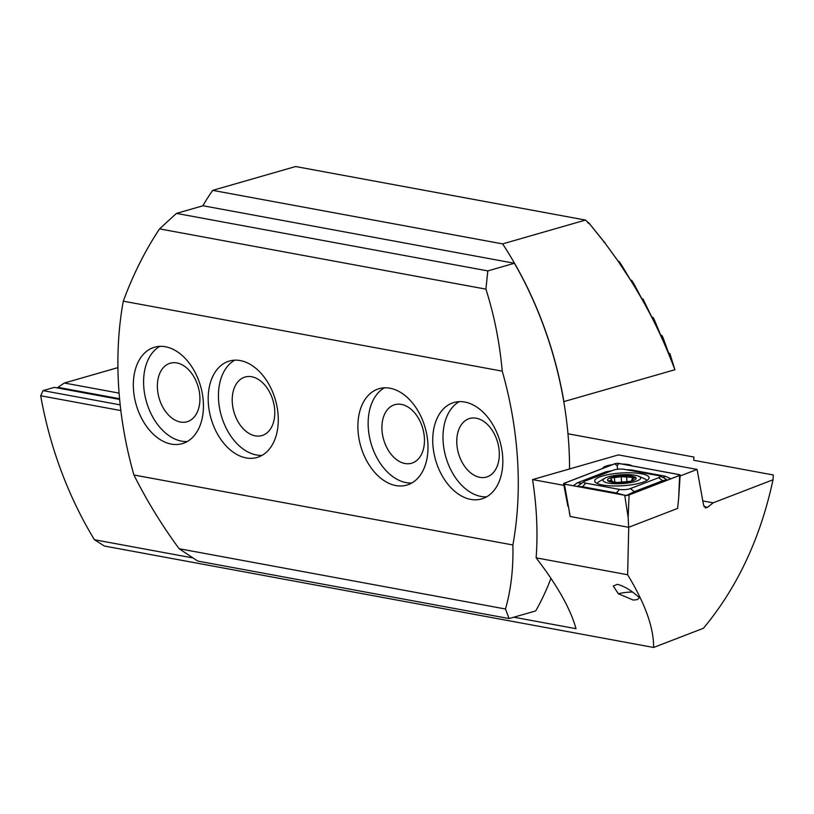 <?xml version="1.0" encoding="UTF-8"?>
<svg xmlns="http://www.w3.org/2000/svg" width="814" height="814" viewBox="0 0 814 814"><rect width="100%" height="100%" fill="white"/><g stroke="black" fill="none" stroke-linecap="round" stroke-linejoin="round"><path stroke-width="1.22" d="M632.682 592.063A15.049 3.541 -3.5 0 0 618.416 593.803L613.288 586.111L617.297 584.299C624.318 586.182 631.674 590.638 639.366 597.669L637.494 599.562L633.292 600.081L618.416 593.803M602.614 468.457A15.049 3.541 176.5 0 1 607.152 465.761A15.049 3.541 176.5 0 1 612.454 464.662M622.181 464.051A15.049 3.541 176.5 0 1 632.061 465.873M120.848 410.571L40.7 395.767A286.681 191.453 74 0 0 94.434 539.743L104.416 546.041L653.611 647.466L703.418 628.276C737.281 587.606 760.48 538.105 773.025 479.761L713.145 502.838L707.519 507.305L705.524 507.956L703.561 505.056L697.079 469.424L680.107 475.966M94.434 539.743L192.938 557.936M513.838 617.205L576.007 628.683C570.573 608.923 557.285 585.307 536.131 557.844L627.635 574.745C645.156 603.581 653.815 627.828 653.611 647.466M120.187 404.873L43.05 390.618L40.7 395.767M43.05 390.618L54.335 387.372L119.638 399.44M117.918 367.613L64.347 383.018L57.072 387.881M567.969 433.781L693.904 457.041L693.721 460.276L773.3 474.979L773.025 479.761M64.347 383.018L119.098 393.121M703.011 500.966L713.145 502.838M677.97 504.955L677.675 507.824M628.744 526.678L627.635 574.745M570.054 515.842L569.342 512.688M697.079 469.424L618.416 454.904L532.57 479.578L563.919 485.368M532.57 479.578C536.792 506.817 537.983 532.895 536.131 557.844M608.434 480.83L617.053 482.468L629.212 481.42C632.529 480.901 633.709 480.504 632.743 480.219L631.857 479.741L635.256 477.533L621.224 476.678L610.408 478.093L611.863 480.046L608.394 480.932M610.408 478.093L610.938 478.836M603.276 479.477A18.875 4.436 -3.5 0 0 618.518 483.75A18.875 4.436 -3.5 0 0 640.384 478.886A18.875 4.436 -3.5 0 0 638.827 476.282A18.875 4.436 -3.5 0 0 621.56 474.755A18.875 4.436 -3.5 0 0 604.609 478.367A18.875 4.436 -3.5 0 0 603.276 479.477M604.609 478.367L599.155 481.583A25.081 5.902 -3.5 0 0 597.384 483.048A25.081 5.902 -3.5 0 0 597.15 483.455M612.057 481.735L611.863 480.046M635.917 478.958A14.337 3.368 -3.5 0 0 624.338 475.712A14.337 3.368 -3.5 0 0 607.743 479.405A14.337 3.368 -3.5 0 0 619.322 482.651A14.337 3.368 -3.5 0 0 635.917 478.958M633.292 480.352L631.857 479.741M646.865 480.453A25.081 5.902 -3.5 0 0 644.627 478.805L638.827 476.282M602.401 484.971A27.238 6.4 -3.5 0 0 632.305 484.696A27.238 6.4 -3.5 0 0 649.073 477.706A27.238 6.4 -3.5 0 0 641.371 473.768A27.238 6.4 -3.5 0 0 611.477 474.043A27.238 6.4 -3.5 0 0 594.698 481.033A27.238 6.4 -3.5 0 0 602.401 484.971M658.709 477.686A7.163 1.689 -3.5 0 0 659.35 475.936A7.163 1.689 -3.5 0 0 658.027 475.559L624.287 469.332A7.163 1.689 -3.5 0 0 613.349 470.156L585.062 481.054A7.163 1.689 -3.5 0 0 584.33 481.389A7.163 1.689 -3.5 0 0 585.744 483.17L619.485 489.407A7.163 1.689 -3.5 0 0 630.423 488.583L658.709 477.686L662.637 480.718L666.788 479.68L664.021 477.96M679.629 475.457A2.869 0.672 -3.5 0 0 680.168 475.05A2.869 0.672 -3.5 0 0 679.354 474.613L619.057 463.471A2.869 0.672 -3.5 0 0 614.682 463.807L564.143 483.272A2.869 0.672 -3.5 0 0 563.603 483.73A2.869 0.672 -3.5 0 0 564.417 484.127L624.714 495.258A2.869 0.672 -3.5 0 0 629.09 494.932L679.629 475.457L678.693 497.853L680.168 475.05M564.417 484.127L570.207 516.503L628.642 527.299L628.154 517.328L629.09 494.932M628.642 527.299L677.614 508.424L678.693 497.853M679.252 474.643L618.955 463.502A2.727 0.641 -3.5 0 0 614.804 463.817L564.265 483.292A2.727 0.641 -3.5 0 0 564.01 483.954A2.727 0.641 -3.5 0 0 564.519 484.096L624.816 495.227A2.727 0.641 -3.5 0 0 628.968 494.922L679.507 475.447A2.727 0.641 -3.5 0 0 679.792 475.315A2.727 0.641 -3.5 0 0 679.252 474.643L678.031 476.017M617.694 469.24L617.104 465.588L618.955 463.502M626.21 469.688L631.369 469.953L665.109 476.18L670.858 478.785M573.331 485.724L577.391 482.783L605.677 471.886L611.69 470.787M584.33 481.389L577.431 486.406L582.57 486.741L616.32 492.979L624.033 495.085M625.986 495.736L634.35 491.615L630.423 488.583M432.855 444.271A50.173 33.506 -106 0 0 481.644 498.941A50.173 33.506 -106 0 0 502.716 457.173A50.173 33.506 -106 0 0 453.927 402.503A50.173 33.506 -106 0 0 432.855 444.271M459.228 401.648A50.173 33.506 -106 0 0 443.111 441.33A50.173 33.506 -106 0 0 486.599 496.855M456.837 443.864A30.464 20.34 -106 0 0 486.457 477.055A30.464 20.34 -106 0 0 499.247 451.699A30.464 20.34 -106 0 0 469.627 418.498A30.464 20.34 -106 0 0 456.837 443.864M358.007 430.453A50.173 33.506 -106 0 0 406.797 485.113A50.173 33.506 -106 0 0 427.869 443.355A50.173 33.506 -106 0 0 379.08 388.685A50.173 33.506 -106 0 0 358.007 430.453M384.381 387.82A50.173 33.506 -106 0 0 368.264 427.503A50.173 33.506 -106 0 0 411.752 483.028M381.98 430.036A30.464 20.34 -106 0 0 411.609 463.227A30.464 20.34 -106 0 0 424.399 437.871A30.464 20.34 -106 0 0 394.78 404.68A30.464 20.34 -106 0 0 381.98 430.036M208.313 402.808A50.173 33.506 -106 0 0 257.102 457.468A50.173 33.506 -106 0 0 278.164 415.71A50.173 33.506 -106 0 0 229.375 361.04A50.173 33.506 -106 0 0 208.313 402.808M234.686 360.175A50.173 33.506 -106 0 0 218.559 399.857A50.173 33.506 -106 0 0 262.047 455.382M232.285 402.391A30.464 20.34 -106 0 0 261.904 435.582A30.464 20.34 -106 0 0 274.705 410.225A30.464 20.34 -106 0 0 245.075 377.035A30.464 20.34 -106 0 0 232.285 402.391M133.455 388.98A50.173 33.506 -106 0 0 182.244 443.65A50.173 33.506 -106 0 0 203.317 401.882A50.173 33.506 -106 0 0 154.528 347.212A50.173 33.506 -106 0 0 133.455 388.98M159.829 346.357A50.173 33.506 -106 0 0 143.712 386.029A50.173 33.506 -106 0 0 187.2 441.554M157.438 388.563A30.464 20.34 -106 0 0 187.057 421.754A30.464 20.34 -106 0 0 199.847 396.398A30.464 20.34 -106 0 0 170.228 363.207A30.464 20.34 -106 0 0 157.438 388.563M179.121 548.717L505.474 608.994L509.086 618.569L197.71 561.06L179.121 548.717C161.945 525.366 146.876 500.793 133.923 475A286.681 191.453 74 0 1 123.29 301.17C133.048 274.694 145.136 250.59 159.554 228.876L176.445 213.4L203.042 205.759L514.417 263.268A286.681 191.453 74 0 1 569.556 468.945M550.956 578.357A286.681 191.453 74 0 1 535.683 610.927L509.086 618.569M133.923 475L512.881 544.983C513.461 568.498 510.989 589.835 505.474 608.994M123.29 301.17L502.248 371.153A286.681 191.453 74 0 1 512.881 544.983M159.554 228.876L485.907 289.143C494.179 315.059 499.623 342.389 502.248 371.153M176.445 213.4L487.82 270.909L485.907 289.143M514.417 263.268L487.82 270.909M631.389 281.339L631.705 280.311L633.668 283.425L642.439 299.918L642.968 298.931L652.36 318.284L653.032 317.328L654.588 320.37L661.253 336.467L661.975 335.51L663.359 338.522L669.118 354.456L669.861 353.51L674.908 369.739L563.787 401.628M212.719 190.364L502.614 243.895L585.51 220.065L295.614 166.534L212.719 190.364A286.681 191.453 -106 0 0 202.869 205.81M585.51 220.065L589.712 223.992L605.27 243.437L617.867 260.816L630.901 280.627C648.188 308.587 661.161 333.628 674.908 369.739M502.614 243.895A286.681 191.453 74 0 1 563.909 401.648M589.489 223.972L587.688 222.568M603.51 241.127L588.715 222.751M617.867 260.816L605.28 243.437M629.904 278.978L621.275 264.601L619.067 261.436L618.945 262.403M669.861 353.51L668.589 353.276M604.863 242.277L603.784 242.073M619.067 261.436L617.989 261.233M631.705 280.311L630.575 280.097M642.968 298.931L641.697 298.687M653.032 317.328L651.699 317.073M661.975 335.51L660.642 335.266M58.13 387.372L119.577 398.728M704.018 506.664L707.519 507.305M609.737 481.471L609.686 480.586M614.733 482.02L614.468 477.645M621.581 482.509L621.224 476.678M626.943 481.715L626.627 476.587M632.254 479.375L632.132 477.36M628.154 517.328L624.714 495.258M617.104 465.588L614.804 463.817M565.557 484.289L564.265 483.292M635.683 492.338L634.35 491.615L662.637 480.718A5.016 3.917 68.9 0 0 663.97 481.44M615.699 493.549A5.016 3.541 100.5 0 0 616.32 492.979L619.485 489.407M581.959 487.311L585.744 483.17M662.84 477.452A5.016 3.541 100.5 0 0 665.109 476.18M630.748 470.523L631.369 469.953M607 472.598A5.016 3.917 68.9 0 1 605.677 471.886M581.45 483.231L577.391 482.783M631.847 480.952L631.786 479.934M567.857 506.186L563.603 483.73M659.35 475.936L664.071 477.981M580.962 483.475L580.107 483.882"/></g></svg>
